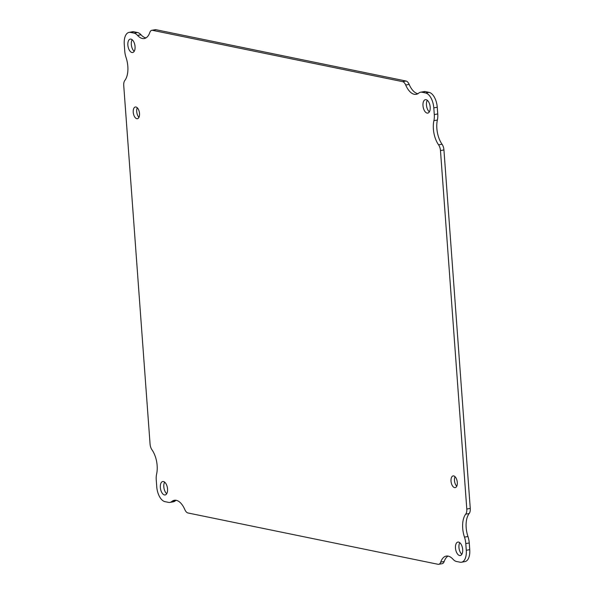 <?xml version="1.0" encoding="UTF-8"?>
<svg xmlns="http://www.w3.org/2000/svg" width="594" height="594" viewBox="0 0 594 594"><rect width="100%" height="100%" fill="white"/><g stroke="black" fill="none" stroke-linecap="round" stroke-linejoin="round"><path stroke-width="0.89" d="M458.59 542.099A6.824 3.482 79.9 0 1 462.615 548.863A6.824 3.482 79.9 0 1 460.283 555.516A6.824 3.482 79.9 0 1 455.65 549.413A6.824 3.482 79.9 0 1 457.877 542.084A6.824 3.482 79.9 0 1 458.59 542.099M135.952 107.002A5.947 3.037 79.9 0 1 139.456 112.905A5.947 3.037 79.9 0 1 137.422 118.703A5.947 3.037 79.9 0 1 133.39 113.387A5.947 3.037 79.9 0 1 135.335 106.994A5.947 3.037 79.9 0 1 135.952 107.002M453.727 475.928A5.947 3.037 79.9 0 1 457.239 481.823A5.947 3.037 79.9 0 1 455.204 487.629A5.947 3.037 79.9 0 1 451.165 482.306A5.947 3.037 79.9 0 1 453.111 475.913A5.947 3.037 79.9 0 1 453.727 475.928M130.962 39.115A6.824 3.482 79.9 0 1 134.987 45.879A6.824 3.482 79.9 0 1 132.655 52.532A6.824 3.482 79.9 0 1 128.029 46.429A6.824 3.482 79.9 0 1 130.257 39.1A6.824 3.482 79.9 0 1 130.962 39.115M163.454 481.534A6.824 3.482 79.9 0 1 167.478 488.298A6.824 3.482 79.9 0 1 165.147 494.951A6.824 3.482 79.9 0 1 160.514 488.847A6.824 3.482 79.9 0 1 162.741 481.519A6.824 3.482 79.9 0 1 163.454 481.534M426.098 99.681A6.824 3.482 79.9 0 1 430.123 106.445A6.824 3.482 79.9 0 1 427.791 113.098A6.824 3.482 79.9 0 1 423.158 106.994A6.824 3.482 79.9 0 1 425.393 99.666A6.824 3.482 79.9 0 1 426.098 99.681M151.953 449.777A18.778 9.586 79.9 0 1 156.63 473.953A13.647 6.965 -100.1 0 0 156.252 480.056L156.749 486.761A13.647 6.965 -100.1 0 0 164.932 501.64L168.525 502.383A13.647 6.965 -100.1 0 0 169.943 502.405A13.647 6.965 -100.1 0 0 171.785 501.514A18.778 9.586 79.9 0 1 174.309 500.289A18.778 9.586 79.9 0 1 184.838 509.6A6.824 3.482 -100.1 0 0 187.964 512.971L438.016 564.285A6.824 3.482 -100.1 0 0 438.728 564.3A6.824 3.482 -100.1 0 0 440.726 562.11A18.778 9.586 79.9 0 1 446.243 556.095A18.778 9.586 79.9 0 1 452.984 559.221A13.647 6.965 -100.1 0 0 456.467 561.471L460.06 562.206A13.647 6.965 -100.1 0 0 461.479 562.236A13.647 6.965 -100.1 0 0 466.275 550.282L465.785 543.577A13.647 6.965 -100.1 0 0 464.486 537.132A18.778 9.586 79.9 0 1 465.703 514.166A6.824 3.482 -100.1 0 0 466.795 509.043L440.473 150.579A6.824 3.482 -100.1 0 0 438.58 144.839A18.778 9.586 79.9 0 1 433.902 120.664A13.647 6.965 -100.1 0 0 434.281 114.568L433.791 107.863A13.647 6.965 -100.1 0 0 425.608 92.976L422.007 92.241A13.647 6.965 -100.1 0 0 420.589 92.211A13.647 6.965 -100.1 0 0 418.755 93.102A18.778 9.586 79.9 0 1 416.223 94.335A18.778 9.586 79.9 0 1 405.695 85.016A6.824 3.482 -100.1 0 0 402.576 81.645L152.517 30.331A6.824 3.482 -100.1 0 0 151.812 30.316A6.824 3.482 -100.1 0 0 149.807 32.507A18.778 9.586 79.9 0 1 144.29 38.528A18.778 9.586 79.9 0 1 137.556 35.395A13.647 6.965 -100.1 0 0 134.073 33.145L130.472 32.41A13.647 6.965 -100.1 0 0 129.054 32.388A13.647 6.965 -100.1 0 0 124.257 44.342L124.747 51.039A13.647 6.965 -100.1 0 0 126.047 57.484A18.778 9.586 79.9 0 1 124.829 80.457A6.824 3.482 -100.1 0 0 123.738 85.581L150.067 444.045A6.824 3.482 -100.1 0 0 151.953 449.777M459.778 542.701A6.824 3.482 -100.1 0 0 461.85 554.291M137.259 107.766A5.947 3.037 -100.1 0 0 138.966 117.315M455.034 476.685A5.947 3.037 -100.1 0 0 456.741 486.234M132.15 39.709A6.824 3.482 -100.1 0 0 134.222 51.299M164.642 482.128A6.824 3.482 -100.1 0 0 166.714 493.718M427.286 100.282A6.824 3.482 -100.1 0 0 429.358 111.872M137.556 35.395L141.016 34.779A13.647 6.965 -100.1 0 0 137.533 32.529L133.94 31.794A13.647 6.965 -100.1 0 0 132.521 31.764L129.054 32.388M141.016 34.779A18.778 9.586 -100.1 0 0 145.968 37.905M405.695 85.016L409.162 84.4A6.824 3.482 -100.1 0 0 406.036 81.029L155.984 29.715A6.824 3.482 -100.1 0 0 155.272 29.7L151.812 30.316M409.162 84.4A18.778 9.586 -100.1 0 0 417.901 93.711M433.902 120.664L437.37 120.047A13.647 6.965 -100.1 0 0 437.748 113.944L437.251 107.239A13.647 6.965 -100.1 0 0 429.068 92.36L425.475 91.617A13.647 6.965 -100.1 0 0 424.057 91.595L420.589 92.211M437.37 120.047A18.778 9.586 -100.1 0 0 442.047 144.223L438.58 144.839M465.703 514.166L469.171 513.543A6.824 3.482 -100.1 0 0 470.262 508.419L443.933 149.955A6.824 3.482 -100.1 0 0 442.047 144.223M469.171 513.543A18.778 9.586 -100.1 0 0 467.953 536.516L464.486 537.132M461.479 562.236L464.946 561.612A13.647 6.965 -100.1 0 0 469.743 549.658L469.253 542.961A13.647 6.965 -100.1 0 0 467.953 536.516M448.032 556.095A18.778 9.586 -100.1 0 0 444.193 561.493L440.726 562.11M438.728 564.3L442.188 563.684A6.824 3.482 -100.1 0 0 444.193 561.493M176.099 500.289A18.778 9.586 -100.1 0 0 175.245 500.898L171.785 501.514M169.943 502.405L173.411 501.789A13.647 6.965 -100.1 0 0 175.245 500.898M130.472 32.41L133.94 31.794M134.073 33.145L137.533 32.529M152.517 30.331L155.984 29.715M402.576 81.645L406.036 81.029M422.007 92.241L425.475 91.617M425.608 92.976L429.068 92.36M433.791 107.863L437.251 107.239M434.281 114.568L437.748 113.944M440.473 150.579L443.933 149.955M466.795 509.043L470.262 508.419M465.785 543.577L469.253 542.961M466.275 550.282L469.743 549.658"/></g></svg>
